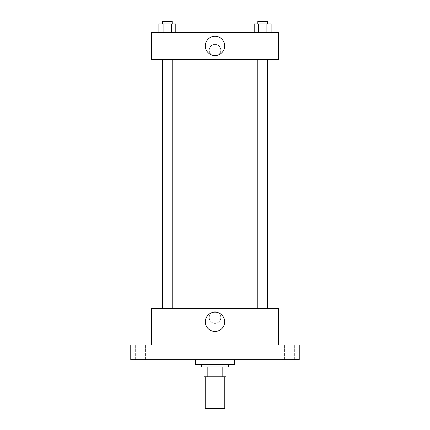 <?xml version="1.0" encoding="UTF-8"?>
<svg xmlns="http://www.w3.org/2000/svg" width="430" height="430" viewBox="0 0 430 430"><rect width="100%" height="100%" fill="white"/><g stroke="black" fill="none" stroke-linecap="round" stroke-linejoin="round"><path stroke-width="0.32" stroke-dasharray="2.15 1.61" d="M224.766 408.5L205.234 408.5M224.766 376.761L205.234 376.761L224.766 376.761M207.835 376.761L204.013 376.761L204.013 366.994L207.835 366.994L207.835 376.761L225.986 376.761M222.165 366.994L207.835 366.994L222.165 366.994L222.165 376.761M207.835 366.994L204.013 366.994M201.573 366.994L228.427 366.994M215 364.549L201.573 364.549L215 364.549M234.533 364.549L195.467 364.549M234.533 359.668L195.467 359.668L234.533 359.668M140.529 359.668L145.415 359.668L140.529 359.668M289.471 359.668L284.585 359.668L289.471 359.668M130.763 359.668L299.237 359.668L299.237 345.016L278.484 345.016L278.484 308.391L151.516 308.391L151.516 345.016L130.763 345.016L130.763 359.668M220.8 317.55A5.8 5.8 0 0 0 212.103 312.524A5.8 5.8 0 0 0 212.103 322.57A5.8 5.8 0 0 0 220.8 317.55A5.8 5.8 0 0 0 212.103 312.524A5.8 5.8 0 0 0 212.103 322.57A5.8 5.8 0 0 0 220.8 317.55M289.471 345.016L284.585 345.016L289.471 345.016M140.529 345.016L145.415 345.016L140.529 345.016M276.038 308.391L153.962 308.391L276.038 308.391M172.22 308.391L162.454 308.391L172.22 308.391L162.454 308.391L172.22 308.391L172.22 59.345L162.454 59.345L172.22 59.345M267.546 308.391L257.78 308.391L267.546 308.391L257.78 308.391L267.546 308.391L267.546 59.345L257.78 59.345L267.546 59.345M151.516 323.349L151.521 311.75L151.516 323.349M278.484 311.75L278.479 323.349L278.484 311.75M224.659 321.823A9.659 9.659 0 0 1 210.173 330.186A9.659 9.659 0 0 1 210.173 313.459A9.659 9.659 0 0 1 224.659 321.823M276.038 59.345L153.962 59.345L276.038 59.345M151.516 59.345L278.484 59.345L278.484 32.486L151.516 32.486L151.516 59.345M220.8 50.192A5.8 5.8 0 0 0 212.103 45.166A5.8 5.8 0 0 0 212.103 55.212A5.8 5.8 0 0 0 220.8 50.192A5.8 5.8 0 0 0 212.103 45.166A5.8 5.8 0 0 0 212.103 55.212A5.8 5.8 0 0 0 220.8 50.192M158.88 32.486L158.88 23.94L163.11 23.94L163.11 32.486L158.88 32.486L175.795 32.486L158.88 32.486L175.795 32.486L158.88 32.486L175.795 32.486L158.88 32.486L163.11 32.486L163.11 23.94L175.795 23.94L171.57 23.94L171.57 32.486L171.57 23.94L158.88 23.94L175.795 23.94L175.795 32.486M254.205 32.486L254.205 23.94L258.43 23.94L258.43 32.486L254.205 32.486L271.12 32.486L254.205 32.486L271.12 32.486L254.205 32.486L271.12 32.486L254.205 32.486L258.43 32.486L258.43 23.94L271.12 23.94L266.89 23.94L266.89 32.486L266.89 23.94L254.205 23.94L271.12 23.94L271.12 32.486M151.516 55.991L151.521 44.392L151.516 55.991M278.484 44.392L278.479 55.991L278.484 44.392M224.659 45.919A9.659 9.659 0 0 1 210.173 54.282A9.659 9.659 0 0 1 210.173 37.55A9.659 9.659 0 0 1 224.659 45.919M267.546 23.94L257.78 23.94L267.546 23.94L257.78 23.94L267.546 23.94L267.546 21.5L257.78 21.5L267.546 21.5L257.78 21.5L257.78 23.94M172.22 23.94L162.454 23.94L172.22 23.94L162.454 23.94L172.22 23.94L172.22 21.5L162.454 21.5L172.22 21.5L162.454 21.5L162.454 23.94M266.89 23.94L266.89 32.486M258.43 23.94L258.43 32.486M171.57 23.94L171.57 32.486M163.11 23.94L163.11 32.486M145.415 359.668L145.415 345.016L145.415 359.668M135.649 359.668L135.649 345.016L135.649 359.668M294.351 359.668L294.351 345.016L294.351 359.668M284.585 359.668L284.585 345.016L284.585 359.668M162.454 59.345L162.454 308.391M257.78 59.345L257.78 308.391"/><path stroke-width="0.64" d="M205.234 376.761L205.234 408.5L224.766 408.5L224.766 376.761M222.165 366.994L222.165 376.761L204.013 376.761L204.013 366.994M222.165 376.761L225.986 376.761L225.986 366.994L225.986 376.761M228.427 364.549L228.427 366.994L201.573 366.994L201.573 364.549M207.835 366.994L207.835 376.761M195.467 359.668L195.467 364.549L234.533 364.549L234.533 359.668M299.237 359.668L130.763 359.668L130.763 345.016L151.516 345.016L151.516 308.391L278.484 308.391L278.484 345.016L299.237 345.016L299.237 359.668M224.659 321.823A9.659 9.659 0 0 1 210.173 330.186A9.659 9.659 0 0 1 210.173 313.459A9.659 9.659 0 0 1 224.659 321.823M276.038 59.345L276.038 308.391M257.78 308.391L257.78 59.345M172.22 59.345L172.22 308.391M278.484 59.345L151.516 59.345L151.516 32.486L278.484 32.486L278.484 59.345M224.659 45.919A9.659 9.659 0 0 1 210.173 54.282A9.659 9.659 0 0 1 210.173 37.55A9.659 9.659 0 0 1 224.659 45.919M271.12 32.486L271.12 23.94L254.205 23.94L254.205 32.486M266.89 23.94L266.89 32.486M258.43 23.94L258.43 32.486M257.78 23.94L257.78 21.5L267.546 21.5L267.546 23.94M175.795 32.486L175.795 23.94L158.88 23.94L158.88 32.486M171.57 23.94L171.57 32.486M163.11 23.94L163.11 32.486M162.454 23.94L162.454 21.5L172.22 21.5L172.22 23.94M153.962 59.345L153.962 308.391M267.546 308.391L267.546 59.345M162.454 59.345L162.454 308.391"/></g></svg>
